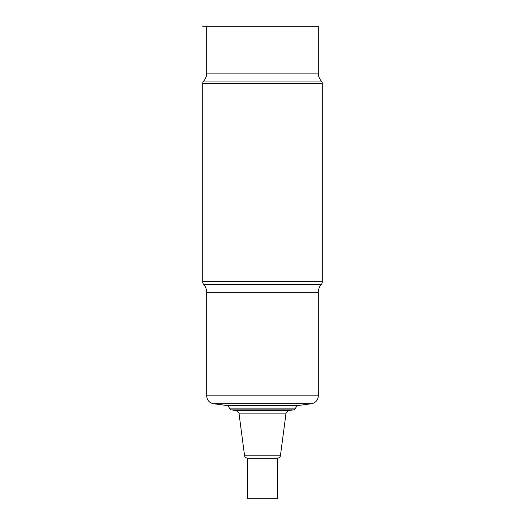 <?xml version="1.0" encoding="UTF-8"?>
<svg xmlns="http://www.w3.org/2000/svg" width="525" height="525" viewBox="0 0 525 525"><rect width="100%" height="100%" fill="white"/><g stroke="black" fill="none" stroke-linecap="round" stroke-linejoin="round"><path stroke-width="0.79" d="M280.494 455.214L244.506 455.214C245.208 456.087 243.456 457.085 248.456 458.679L276.544 458.679C281.544 457.085 279.792 456.087 280.494 455.214L285.941 413.877L239.059 413.877C239.433 412.821 238.291 411.679 235.627 410.445L289.373 410.445L293.646 409.881L231.354 409.881L235.627 410.445M293.646 409.881L295.109 408.903L229.891 408.903L228.014 405.648L297.084 405.648L311.377 403.764L213.623 403.764C209.337 402.859 207.027 400.227 206.686 395.863L318.314 395.863C317.973 400.227 315.663 402.859 311.377 403.764M318.314 395.863L318.314 292.32L206.686 292.32L206.686 395.863M206.686 292.32A11.957 11.957 0 0 0 203.7 284.412A3.983 3.983 90 0 1 202.702 281.774L202.702 83.665A3.983 3.983 90 0 1 203.7 81.034A11.957 11.957 0 0 0 206.686 73.119L206.686 26.25L202.702 26.25M318.314 292.32A11.957 11.957 0 0 1 321.3 284.412A3.983 3.983 -90 0 0 322.298 281.774L202.702 281.774M206.686 26.25L318.314 26.25L318.314 73.119A11.957 11.957 0 0 0 321.3 81.034A3.983 3.983 -90 0 1 322.298 83.665L322.298 281.774M277.449 458.883L247.551 458.883L247.551 498.75L277.449 498.75L277.449 458.883M321.3 81.034L203.7 81.034M322.298 83.665L202.702 83.665M321.3 284.412L203.7 284.412M318.314 73.119L206.686 73.119M229.891 408.903L231.354 409.881M285.941 413.877C285.567 412.821 286.709 411.679 289.373 410.445M244.506 455.214L239.059 413.877M295.109 408.903L296.986 405.648M227.916 405.648L213.623 403.764"/></g></svg>
